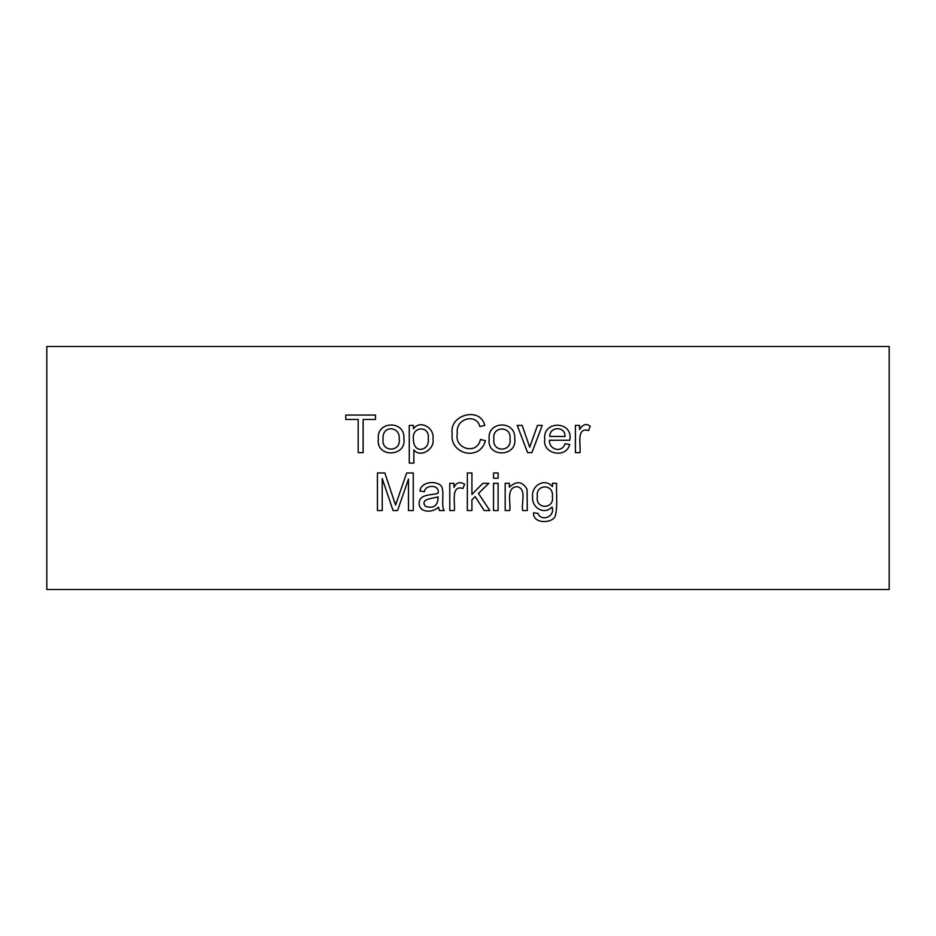 <?xml version="1.0" encoding="UTF-8"?>
<svg xmlns="http://www.w3.org/2000/svg" width="936" height="936" viewBox="0 0 936 936"><rect width="100%" height="100%" fill="white"/><g stroke="black" fill="none" stroke-linecap="round" stroke-linejoin="round"><path stroke-width="1.4" d="M509.324 487.188C516.637 480.601 522.545 481.315 527.05 489.317L527.296 510.553L522.697 510.553C521.001 503.077 527.155 488.65 517.023 486.661C505.721 487.363 510.974 503.006 509.757 510.553L505.183 510.553L505.183 483.315L509.324 483.315L509.324 487.188M498.104 483.315L498.104 510.553L493.541 510.553L493.541 483.315L498.104 483.315M498.104 472.972L498.104 478.249L493.541 478.249L493.541 472.972L498.104 472.972M471.919 499.789L471.919 510.553L467.345 510.553L467.345 472.972L471.919 472.972L471.919 494.407L482.871 483.315L488.814 483.315L478.425 493.436L489.867 510.553L484.193 510.553L475.172 496.606L471.919 499.789M462.957 488.463C450.532 484.614 455.27 503.381 454.381 510.553L449.783 510.553L449.783 483.315L453.96 483.315L453.96 487.445C456.312 482.508 459.857 481.432 464.607 484.193L462.957 488.463M438.469 507.125C432.76 513.174 419.071 512.823 419.129 503.357C418.989 493.588 432.49 495.413 438.118 493.237C440.095 484.321 425.014 484.415 424.453 491.692L419.925 491.061C421.048 481.771 435.228 480.379 441.067 485.597C445.056 491.494 440.622 504.96 444.167 510.553L439.44 510.553L438.469 507.125M425.424 506.329C433.766 508.95 437.99 505.779 438.095 496.84C434.281 498.467 419.386 498.373 425.424 506.329M552.462 483.315L556.604 483.315C556.078 493.447 557.856 506.341 555.305 515.853C552.825 523.645 532.596 524.242 533.567 512.776L538.013 513.396C541.148 522.054 555.656 516.824 552.006 507.008C543.933 515.607 531.437 507.242 532.619 496.782C531.238 485.538 544.775 477.524 552.462 486.661L552.462 483.315M382.216 478.542L382.216 510.553L377.442 510.553L377.442 472.972L384.848 472.972L395.565 505.101L406.633 472.972L413.256 472.972L413.256 510.553L408.482 510.553L408.482 479.092L397.531 510.553L393.061 510.553L382.216 478.542M588.58 430.548C575.979 426.769 581.01 445.431 580.004 452.638L575.406 452.638L575.406 425.4L579.559 425.4L579.559 429.542C582.789 424.312 586.345 423.224 590.23 426.266L588.58 430.548M569.813 440.236L549.467 440.236C548.648 449.455 561.892 453.621 564.958 443.816L569.685 444.436C566.549 458.687 542.236 454.463 544.752 439.241C542.377 420.17 573.511 420.58 569.813 440.236M889.2 346.495L46.8 346.495L46.8 589.505L889.2 589.505L889.2 346.495M363.121 419.445L363.121 452.638L358.172 452.638L358.172 419.445L345.77 419.445L345.77 415.057L375.511 415.057L375.511 419.445L363.121 419.445M378.355 439.019C376.108 420.907 405.265 419.89 403.896 438.645C406.786 457.213 375.617 457.926 378.355 439.019M413.864 449.83L413.864 463.051L409.266 463.051L409.266 425.4L413.42 425.4L413.42 428.922C419.808 419.316 434.866 427.892 432.935 438.82C435.181 449.069 420.287 458.406 413.864 449.83M484.778 425.4L479.887 426.524C476.424 412.823 454.943 418.497 457.341 433.543C453.89 448.929 477.173 455.539 480.46 439.44L485.398 440.692C479.992 461.647 449.292 454.358 452.193 433.567C448.894 414.718 480.262 406.259 484.778 425.4M489.177 439.019C486.942 420.954 516.029 419.831 514.718 438.645C517.526 457.294 486.439 457.856 489.177 439.019M542.225 425.4L531.929 452.638L527.576 452.638L517.234 425.4L522.136 425.4L529.729 447.186L537.475 425.4L542.225 425.4M493.904 439.042C491.833 452.568 512.308 452.31 509.991 438.89C511.852 425.541 491.751 425.821 493.904 439.042M537.334 496.431C535.088 509.664 554.58 509.476 552.38 496.583C554.17 483.725 535.415 483.807 537.334 496.431M565.016 436.445C565.555 426.254 549.736 426.009 549.725 436.445L565.016 436.445M383.081 439.042C381.034 452.603 401.485 452.275 399.169 438.89C400.631 426.172 381.829 424.651 383.081 439.042M413.42 439.159C413.302 454.756 430.104 450.707 428.232 438.785C430.221 425.143 411.407 426.044 413.42 439.159"/></g></svg>
